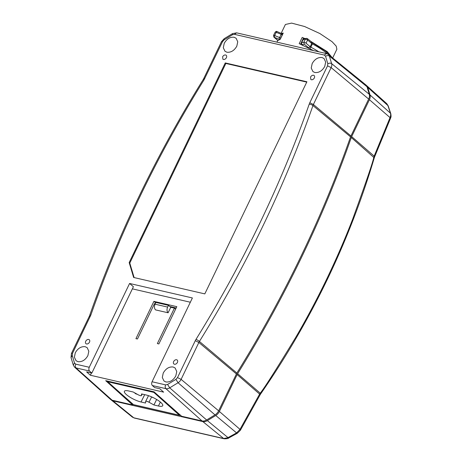 <?xml version="1.0" encoding="UTF-8"?>
<svg xmlns="http://www.w3.org/2000/svg" width="462" height="462" viewBox="0 0 462 462"><rect width="100%" height="100%" fill="white"/><g stroke="black" fill="none" stroke-linecap="round" stroke-linejoin="round"><path stroke-width="0.69" d="M154.539 392.273A1.426 1.011 131.8 0 1 153.8 392.371A1.426 0.941 -77 0 1 153.465 391.689M126.288 394.502A11.706 2.997 -153.6 0 0 141.043 401.992L145.547 403.031L145.651 401.461A2.853 0.733 26.4 0 1 145.669 401.386A2.853 0.733 26.4 0 1 149.001 402.235L153.921 404.966L158.42 406.006A11.706 2.997 -153.6 0 0 162.74 405.7A11.706 2.997 -153.6 0 0 157.657 400.104A11.706 2.997 -153.6 0 0 146.079 394.975L141.58 393.936L141.476 395.512A2.853 0.733 26.4 0 1 141.453 395.588A2.853 0.733 26.4 0 1 138.126 394.739L133.206 392.007L128.702 390.968A11.706 2.997 -153.6 0 0 124.388 391.274A11.706 2.997 -153.6 0 0 126.288 394.502M223.435 59.465L222.875 59.194L222.632 56.78C223.4 55.452 224.393 54.851 225.595 54.972A2.57 1.831 -49.5 0 1 226.207 55.284A2.57 1.831 -49.5 0 1 226.397 57.652A2.57 1.831 -49.5 0 1 223.435 59.465M311.365 79.747L310.805 79.481L310.562 77.067C311.336 75.739 312.324 75.133 313.531 75.26A2.57 1.831 -49.5 0 1 314.137 75.572A2.57 1.831 -49.5 0 1 314.333 77.939A2.57 1.831 -49.5 0 1 311.365 79.747M175.808 375.924C173.238 380.353 169.941 382.369 165.922 381.959L164.01 381.023L162.306 377.489L163.248 373.025C165.818 368.589 169.109 366.58 173.129 366.984L175.127 367.989L176.75 371.523L175.808 375.924M236.804 46.188C234.234 50.624 230.936 52.633 226.917 52.229L225.006 51.294L223.302 47.759L224.237 43.289C226.807 38.86 230.105 36.844 234.124 37.255L236.122 38.259L237.745 41.788L236.804 46.188M324.734 66.476C322.164 70.905 318.867 72.921 314.847 72.511L312.936 71.581L311.232 68.041L312.173 63.577C314.743 59.142 318.035 57.132 322.054 57.542L324.053 58.541L325.681 62.075L324.734 66.476M87.878 355.636C85.308 360.065 82.011 362.081 77.991 361.671L76.074 360.741L74.376 357.201L75.312 352.737C77.882 348.302 81.179 346.292 85.199 346.696L87.197 347.701L88.82 351.236L87.878 355.636M89.484 342.146A2.57 1.831 130.5 0 1 85.955 343.682A2.57 1.831 130.5 0 1 85.718 341.274A2.57 1.831 130.5 0 1 89.293 339.772A2.57 1.831 130.5 0 1 89.484 342.146M177.414 362.427A2.57 1.831 130.5 0 1 173.891 363.969A2.57 1.831 130.5 0 1 173.648 361.561A2.57 1.831 130.5 0 1 177.223 360.06A2.57 1.831 130.5 0 1 177.414 362.427M366.227 85.285A7.115 5.065 130.5 0 1 366.626 85.597A7.115 5.065 130.5 0 1 367.746 87.405L370.01 94.953A7.115 5.065 130.5 0 1 369.421 99.705L351.663 136.596L374.162 156.127L373.804 157.184C373.261 161.076 366.256 181.641 352.772 218.867C345.449 237.982 336.758 258.044 326.709 279.048C316.765 299.636 306.456 319.046 295.784 337.289C276.501 369.04 264.651 387.664 260.233 393.179L259.632 394.103L237.133 374.572L219.381 411.469A7.115 5.065 130.5 0 1 215.737 415.511L207.38 420.616A7.115 5.065 130.5 0 1 202.818 421.587L112.942 400.849A7.115 5.065 130.5 0 1 111.388 400.104A7.115 5.065 130.5 0 1 111.019 399.763M351.663 136.596A7.167 5.099 -49.5 0 0 351.287 137.509A942.324 670.795 130.5 0 1 301.594 257.247A942.324 670.795 130.5 0 1 237.624 373.689A7.167 5.099 -49.5 0 0 237.133 374.572M332.663 57.993L336.873 49.249L336.197 46.108L332.074 41.696L319.831 33.518L304.568 26.507L291.586 23.1L285.406 24.48L281.202 33.218M310.123 40.945L327.269 51.675L332.097 57.531M308.997 48.129L304.36 44.236L303.805 42.279L305.422 39.068L306.358 38.363L307.155 38.531L307.582 39.975L305.601 39.068L303.245 39.426L303.361 39.859L303.245 39.426L301.628 42.637A1.461 0.358 25.7 0 0 301.507 42.706L303.124 39.489L304.163 38.727L306.554 38.352L307.438 38.658L312.751 42.949L310.891 47.205A1.398 0.341 25.7 0 1 310.198 46.754L311.711 43.497L311.255 42.03M303.499 39.079L303.245 39.426M304.273 38.716L303.638 38.952L304.273 38.716M282.374 35.02L281.173 34.332L281.762 33.524L282.525 34.448M282.386 33.876L281.93 33.564M279.389 39.461L279.175 39.287A1.426 0.352 -68 0 1 279.608 37.561L281.173 34.332L276.236 32.334L276.94 31.491L282.663 34.072M275.416 32.109L276.236 32.334L274.665 35.557A1.461 0.358 -154.3 0 0 273.533 35.395L275.156 32.178C275.953 31.456 276.547 31.225 276.94 31.491M279.175 39.287L273.891 37.133L273.533 35.395M304.36 44.236L302.188 44.606A1.426 1.016 130.5 0 1 301.859 44.444L301.507 42.706M313.554 50.601L299.203 43.665L302.206 37.428L305.001 38.589M281.762 33.443L283.252 33.056A1.426 0.346 -154.3 0 0 283.119 33.125L280.145 39.31M283.252 33.056L280.249 39.293L277.604 40.702L276.905 42.146M207.38 420.616L228.557 438.074C228.309 438.582 226.854 438.819 224.185 438.79L223.654 438.525L227.847 437.699L236.584 432.911L215.737 415.511M132.38 417.122L134.309 418.052L132.38 417.122L111.388 400.104M370.01 94.953L390.459 113.213L387.809 105.313L386.752 103.638L366.626 85.597M390.581 118.156L390.043 117.608L374.162 156.127L374.676 156.728L390.581 118.156C390.731 116.984 391.389 117.989 390.8 113.698L390.459 113.213C390.864 114.27 390.725 115.737 390.043 117.608L369.421 99.705M219.381 411.469L240.003 429.371L236.584 432.911L237.301 433.287L240.361 430.284L260.019 394.97L259.632 394.103L240.003 429.371L240.361 430.284M237.624 373.689L260.233 393.179L260.655 393.942C311.446 320.409 349.324 241.713 374.272 157.854L351.287 137.509M132.987 404.429A1.426 1.011 -48.2 0 0 133.322 404.602A1.426 0.941 103 0 0 133.616 404.758L107.403 381.572A1.426 1.011 131.8 0 0 107.744 381.745L153.8 392.371L179.383 415.228A1.426 1.011 -48.2 0 0 180.267 415.061M180.729 415.217L179.678 415.384A1.426 0.941 -77 0 1 179.383 415.228L133.322 404.602L107.744 381.745A1.426 0.941 103 0 1 107.409 381.063M132.894 404.348L132.611 404.937L105.7 380.671L154.031 391.822L181.601 416.239L202.044 420.957A7.138 5.082 -49.5 0 0 206.624 419.981L169.71 387.843L167.579 384.459L165.598 384.881L152.062 381.756C151.432 383.327 151.53 384.586 152.362 385.533L154.643 387.572L159.881 388.779L163.64 392.146L90.367 375.236L91.447 372.99M152.062 381.756L192.394 297.955L129.585 283.466L89.253 367.267L75.722 364.148C75.092 365.713 75.191 366.972 76.022 367.919L112.168 400.219L132.611 404.937M112.168 400.219A7.138 5.082 130.5 0 1 110.47 399.353L74.607 367.198A5.942 4.227 130.5 0 0 76.022 367.919L89.553 371.044C88.721 370.097 88.623 368.838 89.253 367.267M75.722 364.148L74.503 362.988L72.239 355.434L72.494 353.372L90.841 315.055C119.092 234.482 156.82 156.092 204.019 79.886L222.534 41.609L224.116 39.853L232.467 34.754L234.448 34.332L324.324 55.065L326.495 53.586L328.326 54.476L365.742 84.806A7.138 5.082 130.5 0 1 367.001 86.74L369.265 94.294A7.138 5.082 130.5 0 1 368.676 99.059L350.543 136.856A942.353 670.812 130.5 0 1 236.873 373.048L218.636 410.822A7.138 5.082 130.5 0 1 214.98 414.882L206.624 419.981M132.375 288.854L190.338 302.229M129.585 283.466L133.403 286.717L91.84 373.082L89.553 371.044M204.816 293.89L306.907 81.768L225.254 62.93L129.175 262.578L133.633 277.466L204.816 293.89M306.739 82.115L225.866 63.456L225.254 62.93M225.866 63.456L129.782 263.097L129.175 262.578M134.124 277.581L129.782 263.097M155.284 303.725L154.527 303.551L137.468 338.987L135.932 338.681L153.886 301.374L176.807 306.664L158.853 343.965L157.357 343.572L174.417 308.137L175.606 309.153M155.694 302.87L153.886 301.374M169.814 306.491L176.184 307.963M155.059 304.187L155.902 302.443L168.463 305.342L167.619 307.086L155.059 304.187C154.1 306.577 154.262 308.477 155.544 309.887L168.11 312.78L170.749 307.294L174.417 308.137M90.367 375.236L86.602 371.875L91.84 373.082M168.463 305.342L170.749 307.294M167.619 307.086C166.678 309.471 166.84 311.371 168.11 312.78M304.152 38.727L303.459 38.138A1.426 0.346 -154.3 0 0 302.206 37.428M153.921 404.966L156.647 399.474M141.043 401.992L144.687 394.658M308.541 47.782L310.198 46.754L306.069 43.232A1.461 0.358 -154.3 0 0 303.805 42.279L301.628 42.637A1.426 1.305 -99.3 0 0 302.183 44.595M309.996 48.649L310.891 47.205A28.586 6.965 -154.3 0 1 318.763 51.802M312.687 42.96L324.901 50.612L327.552 52.859L330.555 56.283M306.035 43.301L307.582 39.975L311.711 43.497A1.461 0.358 -154.3 0 0 312.439 43.971A28.523 6.953 -154.3 0 1 327.385 53.887M274.232 37.289L274.665 35.557L279.608 37.561A1.461 0.358 25.7 0 1 280.7 38.15M279.204 39.305A1.426 1.016 -49.5 0 0 280.301 38.981M274.214 37.295L277.818 40.361M302.188 44.606L302.916 45.23M367.746 87.405L388.161 105.804L386.752 103.638M112.942 400.849L133.778 417.792L223.654 438.525L202.818 421.587M72.239 355.434L71.032 357.553L73.291 365.107L74.503 362.988M71.027 357.553L71.448 353.436L72.494 353.372M90.246 316.482L89.201 316.545L71.448 353.436M89.201 316.545L89.668 315.419A2.853 0.959 19.3 0 1 90.841 315.055M204.019 79.886A2.853 0.422 -148.2 0 0 203.118 79.683L203.73 78.569L204.782 78.505M203.73 78.569L221.489 41.672L222.534 41.609M221.489 41.672L224.151 38.721L224.116 39.853M224.151 38.721L232.507 33.616L232.467 34.754M232.507 33.616L236.619 32.848L234.448 34.332M324.324 55.065L325.548 56.225L327.812 63.779L327.552 65.841L309.8 102.731L313.392 104.493L350.924 135.949M328.326 54.476A5.942 4.227 130.5 0 1 329.377 56.081C328.303 55.4 327.027 55.446 325.548 56.225M367.001 86.74L329.377 56.081L331.641 63.635C330.567 62.953 329.291 62.999 327.812 63.779M369.265 94.294L331.641 63.635A5.942 4.227 130.5 0 1 331.144 67.602L327.552 65.841M368.676 99.059L331.144 67.602L313.392 104.493A8.333 5.937 130.5 0 0 312.953 105.555A2.853 0.959 -160.7 0 0 309.211 104.152C280.954 184.731 243.226 263.121 196.027 339.327A2.853 0.422 31.8 0 1 199.428 341.441L236.873 373.048M309.8 102.731L309.211 104.152M350.543 136.856L312.953 105.555A941.152 669.958 130.5 0 1 199.428 341.441A8.333 5.937 130.5 0 0 198.862 342.469L195.27 340.708L177.512 377.604L175.93 379.36L167.579 384.459M196.027 339.327L195.27 340.708M236.388 373.925L198.862 342.469L181.104 379.366L177.512 377.604M218.636 410.822L181.104 379.366A5.942 4.227 130.5 0 1 178.061 382.744L175.93 379.36M214.98 414.882L178.061 382.744L169.71 387.843A5.942 4.227 130.5 0 1 165.898 388.652C165.067 387.705 164.969 386.451 165.598 384.881M202.044 420.957L165.898 388.652L152.362 385.533M300.537 44.208L303.459 38.138M160.372 402.073L158.42 406.006M149.001 402.235L151.646 396.898M142.186 394.08L141.476 395.512M154.106 398.065L154.851 398.458M136.879 394.046L135.326 393.612L137.607 394.45M273.891 37.133L277.76 40.437M301.859 44.444L302.633 45.103M374.272 157.854L374.676 156.728M260.019 394.97L260.655 393.942M390.8 113.698L388.161 105.804M228.557 438.074L237.301 433.287M224.185 438.79L134.309 418.052M73.291 365.107L74.607 367.198M89.668 315.419C117.989 234.638 155.81 156.058 203.118 79.683M326.495 53.586L236.619 32.848M106.988 380.907L107.403 381.572M133.616 404.758L179.678 415.384M148.504 395.674L145.669 401.386M142.204 394.08L141.453 395.588M152.298 397.193L152.703 397.626M134.679 392.827L135.326 393.612"/></g></svg>

